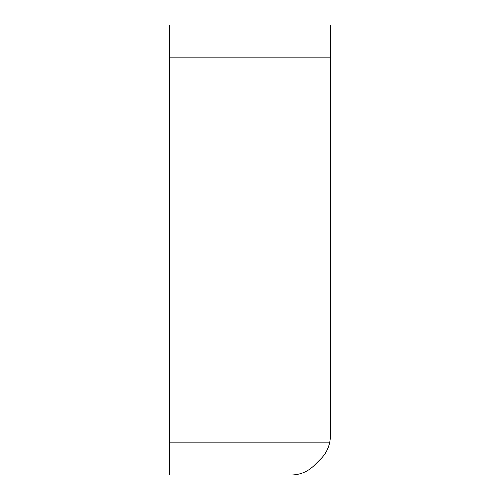 <?xml version="1.0" encoding="UTF-8"?>
<svg xmlns="http://www.w3.org/2000/svg" width="500" height="500" viewBox="0 0 500 500"><rect width="100%" height="100%" fill="white"/><g stroke="black" fill="none" stroke-linecap="round" stroke-linejoin="round"><path stroke-width="0.75" d="M169.644 57.144L169.644 25L330.356 25L330.356 57.144L169.644 57.144L169.644 442.856L329.613 442.856A32.144 32.144 0 0 0 330.356 435.969L330.356 57.144M329.613 442.856C328.119 449.181 325.231 454.462 320.944 458.7L314.056 465.588C307.725 471.719 300.144 474.856 291.331 475L169.644 475L169.644 442.856"/></g></svg>
